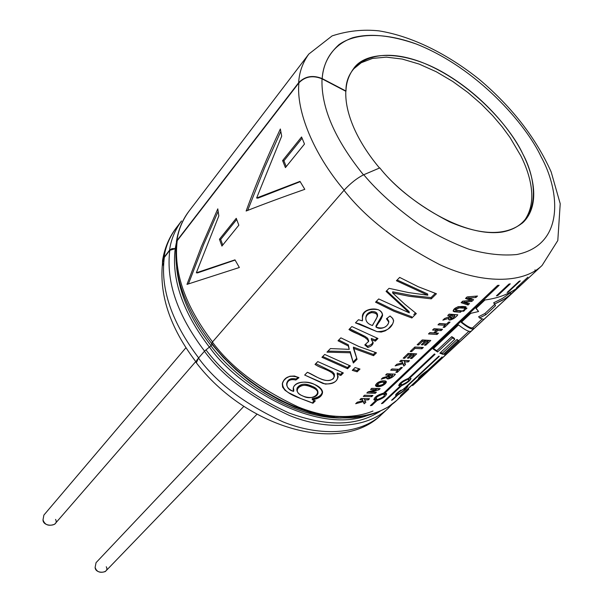 <?xml version="1.0" encoding="UTF-8"?>
<svg xmlns="http://www.w3.org/2000/svg" width="603" height="603" viewBox="0 0 603 603"><rect width="100%" height="100%" fill="white"/><g stroke="black" fill="none" stroke-linecap="round" stroke-linejoin="round"><path stroke-width="0.9" d="M176.845 243.62L177.222 240.695L298.915 82.852C305.156 76.453 312.851 75.104 322.017 78.82L345.805 91.264C345.353 102.111 348.037 114.276 353.84 127.746C348.037 114.276 345.353 102.111 345.805 91.264L345.986 91.038C345.142 66.805 371.184 43.408 421.082 62.041C470.935 81.42 510.862 127.663 522.801 153.961C512.045 131.703 484.933 97.03 444.848 73.415C404.515 49.627 365.697 50.976 353.727 68.433C348.707 75.292 346.13 82.83 345.986 91.038L322.19 78.601C322.937 65.486 328.529 54.172 338.961 44.66C354.564 33.346 382.89 31.725 416.296 44.019C477.478 68.199 526.148 124.474 541.132 156.833C526.148 124.474 477.478 68.199 416.296 44.019C390.865 35.2 369.624 33.12 352.574 37.778C332.004 45.255 323.404 61.74 322.19 78.601C312.851 74.81 304.997 76.182 298.643 82.709C299.216 72.375 302.6 62.833 308.796 54.082C302.6 62.833 299.216 72.375 298.643 82.709L176.965 240.574L176.46 243.348L176.965 240.574C178.262 230.354 182.196 220.653 188.777 211.457C182.196 220.653 178.262 230.354 176.965 240.574L298.643 82.709C304.997 76.182 312.851 74.81 322.19 78.601L345.986 91.038L322.017 78.82C320.984 107.364 334.808 139.376 363.481 174.862C334.808 139.376 320.984 107.364 322.017 78.82C312.851 75.104 305.156 76.453 298.915 82.852C295.998 110.937 313.56 154.164 344.155 190.133C313.56 154.164 295.998 110.937 298.915 82.852L177.222 240.695C173.347 272.104 185.121 305.842 212.527 341.916C185.121 305.842 173.347 272.104 177.222 240.695L176.611 242.233M219.439 239.255L236.255 218.316L238.826 225.183L221.919 246.077L219.439 239.255L220.713 239.414L236.685 219.545L220.713 239.414L219.439 239.255L221.919 246.077L238.826 225.183L236.255 218.316L219.439 239.255M256.622 198.003L299.993 181.382L304.801 189.327C283.093 196.925 263.534 204.153 246.13 211.02C255.958 184.073 267.363 156.72 280.35 128.982L281.691 136.15L256.622 198.003L257.911 198.153L300.173 181.691L257.911 198.153L256.622 198.003L281.691 136.15L280.35 128.982C267.363 156.72 255.958 184.073 246.13 211.02C263.534 204.153 283.093 196.925 304.801 189.327L299.993 181.382L256.622 198.003M196.329 272.797L234.974 259.855L239.361 267.498L186.983 284.39L201.259 246.891L217.789 208.857L218.829 215.897L196.329 272.797L197.58 272.895L235.095 260.081L197.58 272.895L196.329 272.797L218.829 215.897L217.789 208.857L201.259 246.891L186.983 284.39L239.361 267.498L234.974 259.855L196.329 272.797M304.492 144.049L285.423 167.611L282.611 160.594L301.575 136.979L304.492 144.049L301.575 136.979L282.611 160.594L283.923 160.805L302.073 138.245L283.923 160.805L282.611 160.594L285.423 167.611L304.492 144.049M212.392 342.074C230.919 367.212 259.509 388.829 298.161 406.935C336.022 422.454 376.619 419.914 397.023 400.143L403.128 393.45L397.023 400.143C376.619 419.914 336.022 422.454 298.161 406.935C259.509 388.829 230.919 367.212 212.392 342.074L211.547 343.906L212.392 342.074L344.019 190.284L212.392 342.074M407.244 387.352L407.99 386.048L407.244 387.352M176.385 241.811C178.209 230.06 182.34 219.944 188.777 211.457L308.864 53.991M308.796 54.082L332.095 35.909C347.494 30.859 363.142 29.178 379.031 30.874C412.015 36.188 447.803 54.082 479.724 79.762C512.083 107.266 535.886 137.966 551.142 171.87L560.217 203.731L557.805 240.529L542.082 265.448C522.846 284.269 480.787 283.802 439.715 264.634C397.55 242.7 365.652 217.917 344.019 190.284C365.652 217.917 397.55 242.7 439.715 264.634C480.787 283.802 522.846 284.269 542.082 265.448L535.773 271.312M458.514 324.919L433.037 348.926L437.559 351.979L452.574 337.921L454.798 339.248L452.574 337.921L437.559 351.979L433.037 348.926L458.514 324.919C465.169 330.12 469.42 332.2 471.252 331.16L446.393 354.232L444.426 354.617L459.064 341.004L457.963 340.665L443.213 354.398L439.866 353.2L454.798 339.248L453.946 338.012L451.768 336.662L436.768 350.735L433.482 348.511L436.768 350.735L437.559 351.979L436.768 350.735L451.768 336.662L452.574 337.921L451.768 336.662L453.946 338.012L454.798 339.248L439.866 353.2L443.213 354.398L457.963 340.665L457.029 339.481L442.3 353.215L443.213 354.398L442.3 353.215L440.484 352.627L442.3 353.215L457.029 339.481L457.963 340.665L459.064 341.004L457.029 339.481L459.064 341.004L444.426 354.617L446.393 354.232L445.67 353.448L446.393 354.232L471.252 331.16M510.296 283.832L497.859 295.485L496.412 295.839L508.924 284.103L510.296 283.832L508.924 284.103L496.412 295.839L497.859 295.485L497.445 294.867L497.859 295.485L510.296 283.832M520.276 280.87L508.397 291.942L507.108 292.478L519.055 281.33L520.276 280.87L519.055 281.33L507.108 292.478L508.397 291.942L508.103 291.55L508.397 291.942L520.276 280.87M527.927 277.139L516.56 287.706L527.927 277.139M417.404 381.036L535.984 271.116M414.645 383.779L412.558 385.603M412.558 385.581L414.02 384.088M419.273 378.149C417.811 378.089 420.525 375.563 427.414 370.574L442.105 356.916L428.484 369.895C429.66 369.699 426.947 372.217 420.336 377.463L400.482 395.613L419.273 378.149L418.806 377.576L419.273 378.149L400.482 395.613L420.336 377.463M405.985 387.405L405.721 387.043L405.985 387.405L439.331 356.328L438.833 356.154L404.771 387.933L438.833 356.154L439.331 356.328L405.985 387.405C407.794 387.767 405.141 390.247 398.018 394.829L392.734 399.759L391.52 400.286L396.804 395.357C394.43 395.583 395.794 393.849 400.897 390.156M409.708 378.073L409.347 377.486L409.708 378.073L435.049 354.338L409.708 378.073C412 379.189 409.286 381.729 401.575 385.701L382.799 403.294L381.443 403.648L400.211 386.048C397.641 384.661 400.354 382.121 408.352 378.42L434.424 353.969L435.049 354.338L434.424 353.969L408.352 378.42C402.781 380.636 399.57 383.011 398.704 385.551L400.211 386.048L399.472 384.82L400.211 386.048L381.443 403.648L382.799 403.294L382.445 402.714L382.799 403.294L401.575 385.701L401.07 384.895L401.575 385.701C407.063 383.154 410.221 380.727 411.05 378.428M385.053 392.983C387.887 394.701 385.242 397.204 377.116 400.475L371.847 405.45L370.37 405.623L375.639 400.648C372.556 398.636 375.202 396.133 383.576 393.148L497.626 285.377L499.141 285.302L385.053 392.983L384.631 392.146L385.053 392.983L499.141 285.302L497.626 285.377L383.576 393.148C377.862 394.739 374.621 396.925 373.837 399.714L375.639 400.648L375.013 399.397L375.639 400.648L370.37 405.623L371.847 405.45L371.433 404.621L371.847 405.45L377.116 400.475L376.619 399.495L377.116 400.475C382.799 398.545 385.98 396.299 386.681 393.721L385.053 392.983M299.005 377.659L295.854 380.041C285.46 377.048 283.395 389.169 293.676 391.37C290.231 382.732 305.94 379.43 314.758 384.586C325.371 390.706 324.535 395.764 312.248 399.766L315.331 400.859L312.934 403.241L300.799 398.56L288.679 392.757L285.015 390.292L282.611 387.126L282.279 383.681L283.734 380.606L286.327 378.028L289.9 376.234L294.49 376.016L299.005 377.659C290.721 374.772 285.242 376.438 282.581 382.649C281.382 394.4 302.977 398.5 312.934 403.241L312.867 402.043L312.934 403.241L315.331 400.859L312.248 399.766L312.211 398.583L312.248 399.766C318.467 398.847 321.896 396.45 322.537 392.576C322.861 384.058 297.173 376.739 293.329 387.676L293.676 391.37C288.98 389.674 286.629 387.156 286.636 383.825C287.887 380.207 290.955 378.94 295.854 380.041L299.005 377.659M337.228 374.139C339.052 380.365 335.072 383.681 325.281 384.096L304.688 375.043L307.379 372.27C315.527 375.443 325.123 384.254 333.301 378.729C337.612 371.591 321.844 369.247 315.03 364.408L317.773 361.589L343.356 372.963L340.846 375.465L337.228 374.139L337.183 372.94L337.228 374.139L340.846 375.465L343.356 372.963L317.773 361.589L315.03 364.408C321.376 368.885 333.142 370.574 334.439 376.378C330.06 386.252 315.316 375.993 307.379 372.27L304.688 375.043L323.095 383.516C331.462 384.887 336.459 382.732 338.072 377.041L337.228 374.139M350.411 365.938L347.592 368.75L321.942 357.308L324.716 354.451L350.411 365.938L324.716 354.451L321.942 357.308L347.592 368.75L347.501 367.536L322.703 356.524L347.501 367.536L347.592 368.75L350.411 365.938M349.235 349.348L348.278 345.971L338.012 340.785L340.868 337.846L358.777 346.454L376.468 352.815L373.559 355.687L353.441 348.308L357.051 359.328L353.335 363.029L350.23 352.778L326.962 352.144L330.429 348.579L349.235 349.348L348.338 344.818L338.773 340.002L348.338 344.818L349.235 349.348L330.429 348.579L326.962 352.144L350.23 352.778L350.23 351.594L327.979 351.104L350.23 351.594L353.335 363.029L350.23 351.594L353.335 363.029L357.051 359.328L353.448 347.132L353.441 348.308L373.559 355.687L373.347 354.443L353.448 347.132L373.347 354.443L373.559 355.687L376.468 352.815L358.777 346.454L340.868 337.846L338.012 340.785L348.278 345.971L349.235 349.348M367.807 347.494L367.709 346.28L367.807 347.494L364.792 344.931L367.807 347.494C370.898 346.529 372.684 345.022 373.144 342.994L371.388 339.655L373.144 343.024M368.539 341.788C366.941 335.969 355.393 334.047 348.964 329.524L351.858 326.547L377.975 338.502L375.315 341.155L371.388 339.655L371.32 338.449L371.388 339.655L375.315 341.155L375.202 339.934L371.32 338.449L375.202 339.934L375.315 341.155L377.975 338.502L351.858 326.547L348.964 329.524L364.725 337.371L368.305 340.182L368.606 341.373L364.792 344.931M386.433 318.768L390.058 315.995L392.591 318.278L393.593 320.977L392.749 323.788L388.347 328.823L385.189 330.881L381.224 332.08L377.086 331.665L359.501 323.864L355.453 322.854L358.491 319.726L362.426 320.856C361.762 311.955 367.008 308.216 378.171 309.648C387.616 314.66 378.33 321.708 375.986 327.09C382.882 331.673 393.284 322.477 386.433 318.768L388.837 322.183C386.922 327.527 382.641 329.163 375.986 327.09L375.963 325.906L375.986 327.09L382.528 315.829C383.176 305.849 362.245 307.357 362.38 316.545L362.426 320.856L358.491 319.726L355.453 322.854L377.011 331.642C386.41 331.612 391.942 328.092 393.586 321.098L392.9 318.701L390.058 315.995L386.433 318.768M386.674 290.759L409.113 311.623L409.294 312.867L378.707 298.945L375.548 302.201L393.834 311.223L411.849 317.985L416.311 313.59L404.839 304.251L392.636 292.945L409.347 296.322L431.281 298.854L409.347 296.322L392.636 292.945L404.839 304.251L416.311 313.59L411.849 317.985L393.834 311.223L375.548 302.201L378.707 298.945L409.294 312.867L386.071 291.377L389.041 288.332L408.465 292.561L427.806 295.214L396.412 280.749L399.668 277.403L418.218 286.726L436.451 293.767L431.281 298.854L431.032 297.581L411.955 295.53L392.726 291.807L392.636 292.945L392.726 291.807L411.955 295.53L431.032 297.581L431.281 298.854L436.451 293.767L418.218 286.726L399.668 277.403L396.412 280.749L427.806 295.214L427.602 293.955L397.158 279.98L427.602 293.955L427.806 295.214L408.465 292.561L389.041 288.332L386.071 291.377L409.294 312.867L409.113 311.623L386.847 290.94M359.983 369.051L357.149 371.84L352.273 370.34L355.099 367.544L359.983 369.051L355.099 367.544L352.273 370.34L357.149 371.84L356.953 370.604L353.17 369.451L356.953 370.604L357.149 371.84L359.983 369.051M470.604 300.407L465.516 298.447L467.114 296.917L477.486 296.02L475.978 297.452L468.998 298.055L473.596 299.721L471.84 301.394L464.581 302.171L469.496 303.626L468.034 305.005L461.107 302.676L462.689 301.161L470.604 300.407L469.993 299.088L466.315 297.678L469.993 299.088L470.604 300.407L462.689 301.161L461.107 302.676L468.034 305.005L467.408 303.686L461.943 301.877L467.408 303.686L468.034 305.005L469.496 303.626L464.581 302.171L464.106 301.055L464.581 302.171L471.84 301.394L471.207 300.068L470.491 300.166L471.207 300.068L471.84 301.394L473.596 299.721L468.998 298.055L468.471 296.842L468.998 298.055L475.978 297.452L475.405 296.261L475.978 297.452L477.486 296.02L467.114 296.917L465.516 298.447L470.604 300.407M464.649 308.231L458.695 307.869L455.958 309.06L455.34 309.98L455.966 310.477L461.868 310.877L460.436 312.241L454.217 311.781L453.192 311.208L454.451 308.872L457.858 306.784L466.089 306.859L464.649 308.231L464.024 306.912L464.649 308.231L466.089 306.859C462.825 306.03 454.165 306.226 453.132 311.02L460.436 312.241L459.81 310.922L460.436 312.241L461.868 310.877L455.348 310.093C458.039 307.809 461.144 307.183 464.649 308.231M444.554 318.542L451.368 315.851L447.728 315.497L449.145 314.14L457.767 314.781C456.343 317.66 447.102 322.793 449.114 318.218L442.873 320.155L444.554 318.542L442.873 320.155L449.114 318.218L448.768 317.412L449.114 318.218L448.572 319.537C451.783 320.11 454.85 318.527 457.767 314.781L449.145 314.14L447.728 315.497L451.368 315.851L450.803 314.532L448.911 314.367L450.803 314.532L451.368 315.851L444.554 318.542M463.715 311.216L462.335 311.193L463.503 310.078L464.875 310.108L463.715 311.216L463.262 310.304L463.715 311.216L464.875 310.108L463.503 310.078L462.335 311.193L463.715 311.216M464.431 309.203L465.599 308.088L466.978 308.118L465.81 309.233L464.431 309.203L465.81 309.233L466.978 308.118L465.599 308.088L464.431 309.203M439.391 323.494L446.559 324.03L448.617 322.077L450.042 322.13L444.547 327.354L443.122 327.308L445.165 325.364L437.997 324.829L439.391 323.494L437.997 324.829L445.165 325.364L444.569 324.052L439.18 323.69L444.569 324.052L445.165 325.364L443.122 327.308L444.547 327.354L444.094 326.381L444.547 327.354L450.042 322.13L448.617 322.077L446.559 324.03L439.391 323.494M437.801 330.459L435.102 333.037L438.441 333.165L437.062 334.477L428.484 333.941L429.864 332.622L433.655 332.946L436.353 330.369L432.555 330.037L433.941 328.718L442.527 329.276L441.14 330.595L437.801 330.459L437.235 329.155L436.24 330.105L437.235 329.155L437.801 330.459L441.14 330.595L442.527 329.276L433.941 328.718L432.555 330.037L436.353 330.369L435.796 329.065L433.745 328.899L435.796 329.065L436.353 330.369L433.655 332.946L429.864 332.622L428.484 333.941L437.062 334.477L436.466 333.173L429.675 332.796L436.466 333.173L437.062 334.477L438.441 333.165L435.102 333.037L434.65 331.997L435.102 333.037L437.801 330.459M422.213 339.949L430.776 340.454L425.808 345.187L424.384 345.15L427.994 341.713L426.125 341.637L422.771 344.841L421.324 344.765L424.685 341.554L422.334 341.381L418.603 344.954L417.133 344.818L422.213 339.949L417.133 344.818L418.603 344.954L418.158 343.838L418.603 344.954L422.334 341.381L421.889 340.265L422.334 341.381L424.685 341.554L424.143 340.258L422.055 340.107L424.143 340.258L424.685 341.554L421.324 344.765L422.771 344.841L422.326 343.808L422.771 344.841L426.125 341.637L425.567 340.341L424.572 341.29L425.567 340.341L426.125 341.637L427.994 341.713L427.421 340.416L425.567 340.341L427.421 340.416L427.994 341.713L424.384 345.15L425.808 345.187L425.364 344.215L425.808 345.187L430.776 340.454L422.213 339.949M421.972 348.76L414.977 348.421L411.668 351.587L410.198 351.466L414.856 347.004L423.314 347.479L421.972 348.76L421.384 347.464L414.706 347.147L421.384 347.464L421.972 348.76L423.314 347.479L414.856 347.004L410.198 351.466L411.668 351.587L411.231 350.479L411.668 351.587L414.977 348.421L414.54 347.305L414.977 348.421L421.972 348.76M416.681 353.863L411.826 358.484L410.409 358.461L413.937 355.107L412.083 355.039L408.796 358.174L407.357 358.107L410.643 354.971L408.299 354.813L404.658 358.303L403.196 358.182L408.163 353.418L416.681 353.863L408.163 353.418L403.196 358.182L404.658 358.303L404.221 357.195L404.658 358.303L408.299 354.813L407.862 353.705L408.299 354.813L410.643 354.971L410.108 353.682L408.035 353.539L410.108 353.682L410.643 354.971L407.357 358.107L408.796 358.174L408.367 357.142L408.796 358.174L412.083 355.039L411.532 353.75L410.53 354.707L411.532 353.75L412.083 355.039L413.937 355.107L413.379 353.81L411.532 353.75L413.379 353.81L413.937 355.107L410.409 358.461L411.826 358.484L411.397 357.526L411.826 358.484L416.681 353.863M404.47 361.86L405.533 364.476L403.776 366.142L402.97 363.752L395.169 365.87L396.849 364.257L402.661 362.833L402.284 361.747L399.683 361.551L400.995 360.293L409.497 360.7L408.178 361.951L404.47 361.86L403.935 360.571L404.96 363.187L403.309 364.762L404.96 363.187L405.533 364.476L403.935 360.571L404.47 361.86L408.178 361.951L407.605 360.669L403.935 360.571L407.605 360.669L408.178 361.951L409.497 360.7L400.995 360.293L399.683 361.551L402.284 361.747L401.771 360.458L400.882 360.398L401.771 360.458L402.661 362.833L396.849 364.257L395.169 365.87L402.97 363.752L402.593 362.848L403.776 366.142L405.533 364.476L404.47 361.86M391.965 368.946L399.035 369.3L400.942 367.483L402.352 367.498L397.256 372.345L395.847 372.337L397.739 370.528L390.676 370.182L391.965 368.946L390.676 370.182L397.739 370.528L397.196 369.255L397.739 370.528L395.847 372.337L397.256 372.345L396.834 371.395L397.256 372.345L402.352 367.498L400.942 367.483L399.035 369.3L391.965 368.946M395.387 374.124C394.256 376.641 385.611 381.45 387.194 377.365L381.254 379.212L382.769 377.757L387.661 376.317L389.214 375.232L385.641 375.006L386.922 373.777L395.387 374.124L386.922 373.777L385.641 375.006L389.214 375.232L388.709 373.95L386.847 373.845L388.709 373.95L389.214 375.232L387.661 376.317L382.769 377.757L381.254 379.212L387.194 377.365L386.892 376.619L386.749 378.48C389.9 378.986 392.779 377.538 395.387 374.124M383.998 380.862C389.862 380.674 383.267 387.013 377.975 386.651C372.006 386.711 378.654 380.267 383.998 380.862C379.325 381.179 376.498 382.732 375.496 385.513C379.679 387.39 383.312 386.184 386.402 381.887L386.289 381.616M378.925 389.787L370.815 392.093L376.393 392.199L375.239 393.299L366.828 393.035L368.071 391.837L376.099 389.719L370.559 389.463L371.719 388.347L380.139 388.634L378.925 389.787L378.42 388.626L378.925 389.787L380.139 388.634L371.719 388.347L370.559 389.463L376.099 389.719L375.624 388.566L376.099 389.719L368.071 391.837L366.828 393.035L375.239 393.299L374.764 392.199L375.239 393.299L376.393 392.199L370.815 392.093L370.483 391.234L370.815 392.093L378.925 389.787M371.704 396.661L363.308 396.412L364.544 395.229L372.94 395.478L371.704 396.661L371.199 395.478L371.704 396.661L372.94 395.478L364.544 395.229L363.308 396.412L371.704 396.661M364.634 399.879L365.825 402.254L364.174 403.814L363.255 401.643L355.687 403.716L357.255 402.209L362.9 400.807L362.478 399.804L359.908 399.661L361.137 398.493L369.526 398.726L368.297 399.895L364.634 399.879L364.152 398.651L364.634 399.879L368.297 399.895L369.526 398.726L361.137 398.493L359.908 399.661L362.478 399.804L362.004 398.545L362.9 400.807L362.004 398.545L362.9 400.807L357.255 402.209L355.687 403.716L363.255 401.643L362.757 400.377L364.174 403.814L365.825 402.254L364.634 399.879M484.955 299.977L475.978 308.442L478.586 311.517L475.978 308.442L484.955 299.977C499.488 298.048 511.389 293.148 520.653 285.279L507.952 296.646L502.239 300.339L494.641 303.987L495.545 305.683L485.837 314.721L479.543 317.962L483.892 319.417L473.762 328.823C471.998 329.803 467.815 327.648 461.22 322.356L470.792 313.334L478.586 311.517L476.159 308.276L478.594 311.517L470.792 313.334L461.22 322.356C467.815 327.648 471.998 329.803 473.762 328.823L472.729 327.715C471.147 328.529 467.438 326.622 461.604 321.994C467.438 326.622 471.147 328.529 472.729 327.715L473.762 328.823L483.892 319.417M541.132 156.833C559.034 188.98 566.368 244.381 516.907 254.519C502.465 255.913 486.583 254.18 469.255 249.325C451.798 242.858 435.034 234.507 418.964 224.263C395.952 207.786 377.546 191.279 363.752 174.742C357.149 178.028 350.569 183.206 344.019 190.284C350.569 183.206 357.149 178.028 363.752 174.742C377.546 191.279 395.952 207.786 418.964 224.263C435.034 234.507 451.798 242.858 469.255 249.325C486.583 254.18 502.465 255.913 516.907 254.519C566.368 244.381 559.034 188.98 541.132 156.833M522.801 153.961C537.281 180.222 542.278 224.715 502.08 232.072C460.458 238.004 402.254 196.947 379.792 167.905L363.752 174.742L379.792 167.905C395.576 187.88 418.799 205.849 449.469 221.829C482.272 235.879 506.912 235.992 523.389 222.153C540.725 204.613 533.271 174.388 522.801 153.961M352.928 69.488L361.25 62.712L372.488 58.423L386.335 57.134L402.171 59.049L419.138 64.069L436.293 71.765L452.77 81.48L467.905 92.485L481.284 104.078L492.726 115.693L502.246 126.894L509.972 137.424L520.886 155.921C530.105 174.365 539.27 203.716 522.319 223.155C539.27 203.716 530.105 174.365 520.886 155.921L509.972 137.424L502.246 126.894L492.726 115.693L481.284 104.078L467.905 92.485L452.77 81.48L436.293 71.765L419.138 64.069L402.171 59.049L386.335 57.134L372.488 58.423L361.25 62.712L352.928 69.488M353.84 127.746C359.765 141.23 368.32 154.654 379.521 168.018C368.32 154.654 359.765 141.23 353.84 127.746M162.554 260.496C164.581 248.15 169.074 237.386 176.008 228.198L181.45 221.067C174.855 230.271 170.898 239.979 169.564 250.177L164.069 257.315L162.448 263.217L162.554 260.496L164.069 257.315C165.426 247.124 169.405 237.416 176.008 228.198C169.405 237.416 165.426 247.124 164.069 257.315L169.564 250.177C170.898 239.979 174.855 230.271 181.45 221.067L181.533 220.954M384.699 411.352L381.593 414.472C361.114 434.303 320.713 437.115 283.214 421.957C244.954 404.244 216.718 382.95 198.508 358.084L196.329 362.795C195.651 362.101 196.374 360.526 198.508 358.084C216.718 382.95 244.954 404.244 283.214 421.957C320.713 437.115 361.114 434.303 381.593 414.472L384.699 411.352M196.073 362.471C246.408 428.499 341.283 455.318 381.593 414.472L388.174 408.367C367.724 428.175 327.233 430.866 289.583 415.557C251.157 397.679 222.771 376.242 204.425 351.263L198.508 358.084L204.425 351.263C222.771 376.242 251.157 397.679 289.583 415.557C327.233 430.866 367.724 428.175 388.174 408.367L392.327 404.093M175.247 248.526L171.945 248.662L169.564 250.177L171.945 248.662L175.247 248.526L176.34 242.79M369.616 414.706C316.417 436.429 235.26 385.098 209.452 347.019L204.425 351.263L209.452 347.019C235.26 385.098 316.417 436.429 369.616 414.706M341.208 418.052C288.558 418.15 233.685 376.491 210.899 345.798L209.452 347.019L210.899 345.798C233.685 376.491 288.558 418.15 341.208 418.052M212.022 344.501L210.899 345.798L212.022 344.501M334.446 416.5C283.387 411.97 234.19 373.023 212.158 343.898L212.362 343.936M379.807 411.45C356.961 426.253 326.69 426.766 288.995 412.98C252.808 396.375 225.115 375.322 205.924 349.83M163.481 265.697C162.192 262.531 162.471 259.772 164.317 257.428L169.82 250.298L175.209 248.73C171.418 279.34 182.799 312.128 209.339 347.094C182.799 312.128 171.418 279.34 175.209 248.73L169.82 250.298C165.833 281.654 177.41 315.256 204.56 351.104C177.41 315.256 165.833 281.654 169.82 250.298L164.317 257.428C160.247 288.747 171.689 322.251 198.643 357.918C171.689 322.251 160.247 288.747 164.317 257.428L162.682 261.506M211.035 345.64C190.744 319.673 179.279 293.653 176.641 267.581C179.279 293.653 190.744 319.673 211.035 345.64M481.903 319.183L472.729 327.715L481.903 319.183M479.543 317.962L478.639 316.726L479.543 317.962L485.837 314.721L484.88 313.515L478.639 316.726L484.88 313.515L485.837 314.721L495.545 305.683L494.581 304.462L484.88 313.515L494.581 304.462L495.545 305.683L493.714 302.744L494.581 304.462L493.714 302.744L494.633 303.987L504.598 298.93L511.095 294.158L510.032 293.02L502.427 298.447L493.714 302.744L502.427 298.447L510.032 293.02L511.095 294.158L520.653 285.279M511.578 291.581L510.032 293.02L511.578 291.581M367.807 398.734L368.297 399.895L367.807 398.734M361.883 398.538L361.122 398.5L361.883 398.538M363.647 402.563L362.757 400.377L363.647 402.563L365.222 401.063L363.647 402.563M366.059 395.319L364.521 395.251L366.059 395.319M370.77 391.988L368.041 391.875L370.77 391.988M378.051 388.626L375.91 389.267L378.051 388.626M382.739 382.121L384.48 382.777C382.355 385.332 380.033 385.98 377.531 384.722C378.202 383.048 379.943 382.174 382.739 382.121L382.272 380.945L382.739 382.121C377.908 383.048 376.762 384.149 379.287 385.415C384.073 384.405 385.219 383.304 382.739 382.121M375.556 384.948L378.571 385.347M384.488 382.837L385.784 381.209M389.093 374.923L390.043 374.011L391.422 374.048L390.043 374.011L390.571 375.285L392.696 375.337L392.161 374.071L392.696 375.337L390.533 377.312L389.041 377.757L388.731 377.124L390.571 375.285L390.043 374.011L389.116 374.9M388.083 376.325L389.169 376.408M390.571 375.285L388.596 377.584L390.209 377.501L392.696 375.337L390.571 375.285M397.166 369.247L391.882 369.028L397.166 369.247M398.56 369.292L397.603 370.204L398.56 369.292M414.789 353.825L413.794 354.775L414.789 353.825M428.876 340.401L427.851 341.381L428.876 340.401M440.537 329.291L441.14 330.595L440.537 329.291L437.235 329.155L440.537 329.291M446.084 324.007L445.014 325.025L446.084 324.007M465.358 308.314L465.81 309.233L465.358 308.314M452.167 314.638L452.747 315.949L454.918 316.07L454.315 314.758L452.167 314.638L451.232 315.527L452.167 314.638L454.315 314.758L454.918 316.07L452.521 318.263L450.66 318.64L452.747 315.949L452.167 314.638M449.936 317.148L451.059 317.336M452.747 315.949L450.66 318.64L452.521 318.263L454.918 316.07L452.747 315.949M458.679 306.58L464.024 306.912M467.928 303.188L467.408 303.686L467.928 303.188M472.104 299.209L471.207 300.068L472.104 299.209M358.868 368.719L356.953 370.604L358.868 368.719M411.849 317.985L411.615 316.718L394.091 310.161L376.302 301.425L394.091 310.161L411.615 316.718L411.849 317.985M415.452 312.942L413.794 314.578M435.291 293.382L431.032 297.581L435.291 293.382M362.546 319.733L362.35 316.681M377.568 315.173C377.35 312.61 375.398 311.389 371.697 311.517L371.584 312.64C375.3 312.527 377.282 313.748 377.531 316.319L372.473 325.537C367.838 323.977 365.637 321.444 365.855 317.924C366.345 315.324 368.26 313.56 371.584 312.64L371.697 311.517C368.388 312.444 366.481 314.201 365.968 316.801M382.536 314.653L375.963 325.906M387.149 318.218L388.686 321.361M365.961 316.861L365.855 317.902C365.622 321.429 367.83 323.977 372.473 325.537C373.785 321.535 382.867 313.259 371.584 312.64M377.003 338.132L375.202 339.934L377.003 338.132M367.709 346.28L365.682 344.554L367.709 346.28L371.546 344.275L373.001 342.15M349.725 328.741L365.199 336.466L367.694 338.268L368.486 340.544M375.345 352.476L373.347 354.443L375.345 352.476M356.72 358.348L353.237 361.815L356.72 358.348M349.446 365.591L347.501 367.536L349.446 365.591M340.755 374.259L340.846 375.465L340.755 374.259L337.183 372.94L340.755 374.259L342.398 372.616L340.755 374.259M315.791 363.624L332.524 371.847L334.273 373.868L334.409 375.036M298.274 377.297L296.073 378.963L295.854 380.041L296.073 378.963C291.211 377.9 288.159 379.159 286.9 382.762C288.159 379.159 291.211 377.9 296.073 378.963L298.274 377.297M314.389 400.528L312.867 402.043L314.389 400.528M311.924 387.36C315.708 388.747 317.721 390.714 317.969 393.254C315.814 401.447 295.711 396.57 296.925 389.154C300.06 384.729 305.058 384.134 311.924 387.36L311.977 386.206C305.133 383.011 300.166 383.629 297.075 388.061C300.166 383.629 305.133 383.011 311.977 386.206L311.924 387.36C301.598 380.749 290.194 391.551 302.819 395.937C313.115 401.847 324.716 391.174 311.924 387.36M317.969 393.254L317.939 392.048C317.706 389.538 315.723 387.586 311.977 386.206C315.897 387.654 317.871 389.689 317.902 392.319M312.211 398.583C318.278 397.679 321.693 395.334 322.462 391.551M293.367 387.525L293.842 390.262M376.295 399.405L375.428 400.226L376.295 399.405M375.805 398.877C376.491 396.744 378.948 395.161 383.184 394.136L384.82 394.664L384.179 393.405M383.184 394.136L382.777 393.329L383.184 394.136C376.694 396.367 374.802 398.153 377.493 399.51C383.885 397.128 385.777 395.342 383.184 394.136M384.827 394.701L385.958 393.103M400.641 384.646L399.827 385.407L400.641 384.646M400.596 384.533C401.342 382.581 403.769 380.847 407.877 379.34L409.256 379.528M407.877 379.34L407.5 378.722L407.877 379.34C401.704 382.136 399.751 383.96 402.035 384.804C408.095 381.857 410.04 380.033 407.877 379.34M395.545 395.267L396.804 395.357L396.005 394.226L396.804 395.357L391.52 400.286L398.018 394.829L397.641 394.309L398.018 394.829C403.075 391.746 406.098 389.267 407.085 387.39M397.045 393.782L396.231 394.55L397.045 393.782M396.766 393.382L397.294 394.136C398.146 392.485 400.46 390.684 404.244 388.731L405.412 388.588M404.244 388.731L403.965 388.34L404.244 388.731C398.538 392.048 396.638 393.819 398.53 394.053C404.116 390.601 406.015 388.822 404.244 388.731M428.484 369.895L442.105 356.916L427.414 370.574C422.492 373.981 419.477 376.574 418.361 378.352L418.361 378.345M419.643 376.687L419.982 377.101C421.007 375.654 423.276 373.724 426.788 371.312L427.693 370.913M426.788 371.312L426.788 371.312C421.505 375.164 419.56 376.973 420.954 376.739C426.102 372.767 428.047 370.958 426.788 371.312M413.259 385.061L414.155 384.201M534.959 269.903L536.067 271.041L421.218 377.674M414.103 384.209L420.54 378.307M415.505 382.837C413.726 384.541 413.643 384.661 415.256 383.214L420.864 378.013M468.953 331.22L458.793 340.68L468.953 331.22M247.69 210.402L264.672 167.559L280.764 131.499L264.672 167.559L247.69 210.402M188.438 283.885L203.708 244.343L218.113 211.434L203.708 244.343L188.438 283.885M222.741 245.052L220.713 239.414L222.741 245.052M286.229 166.609L283.923 160.805L286.229 166.609M185.897 347.78L43.883 515.09L43.001 519.854C44.788 524.994 48.67 526.464 54.647 524.241L195.741 361.581M243.846 406.339L96.058 562.659L95.123 567.393C96.608 571.908 100.008 573.287 105.314 571.546L256.938 414.269M106.264 566.76C110.108 573.453 95.184 574.342 95.123 567.393M55.551 519.417C59.697 526.705 42.888 527.346 43.001 519.854L43.891 515.075M397.023 400.143L408.811 389.199M372.986 411.035C359.78 416.507 344.094 417.879 325.937 415.166M396.91 400.256L388 407.085L377.644 412.369L365.998 416.002L353.222 417.887L339.504 417.962L325.04 416.206L310.055 412.625L294.792 407.251L279.49 400.158L264.416 391.46L249.823 381.284L235.977 369.805L223.11 357.232L211.449 343.778M162.833 260.556C158.514 293.412 169.586 327.218 196.05 361.973M176.664 241.863C172.639 273.754 184.254 307.59 211.502 343.363M384.443 382.641L383.96 381.495M377.531 384.699L377.056 383.455M388.053 376.257L388.581 377.531M449.936 317.163L450.516 318.474M455.348 310.1L454.79 308.789M393.593 320.932L393.51 320.027M388.807 321.768L388.754 320.954M377.546 315.836L377.576 315.113M382.543 314.562L382.536 315.768M373.144 342.964L373.106 342.564M368.599 341.042L368.561 340.175M334.424 375.533L334.409 375.058M338.072 377.056L338.012 376.114M322.537 392.621L322.469 391.392M296.925 389.154L297.075 388.061M286.9 382.769L286.644 383.81M375.79 398.885L375.187 397.648M409.279 379.513L408.502 378.285M400.58 384.548L399.895 383.395M405.427 388.573L404.877 387.827"/></g></svg>
